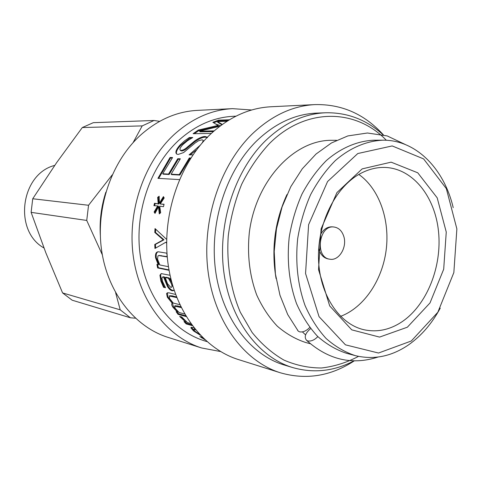 <?xml version="1.0" encoding="UTF-8"?>
<svg xmlns="http://www.w3.org/2000/svg" width="481" height="481" viewBox="0 0 481 481"><rect width="100%" height="100%" fill="white"/><g stroke="black" fill="none" stroke-linecap="round" stroke-linejoin="round"><path stroke-width="0.72" d="M202.158 142.929L203.222 140.777L202.934 140.079L201.882 139.833L198.467 140.789L195.166 142.971L183.592 152.585L178.144 154.443L176.707 154.082C174.94 152.531 176.076 149.465 180.128 144.889L184.614 140.819L189.322 137.536L192.779 137.506L187.386 140.813L182.822 144.667C180.231 147.499 179.389 149.332 180.297 150.174L181.109 150.379C182.924 150.337 185.125 149.128 187.716 146.753L194.913 140.795C199.122 137.879 202.543 136.454 205.195 136.514L207.371 137.271M206.914 341.576L205.14 341.041C173.04 331.427 146.422 298.034 140.308 255.808C134.199 213.618 149.783 167.202 178.204 140.831C195.334 125.313 213.961 117.117 234.091 116.246L235.943 116.174M193.007 154.816L189.087 154.882L200.216 145.226M211.291 133.453L193.103 133.7L198.262 130.074L218.025 125.433L212.849 122.294L218.506 120.148L229.371 119.793M227.002 121.254L217.508 121.549L222.294 124.441M219.829 126.262L199.639 131.127L214.153 130.88M179.455 179.611L157.93 178.337L170.064 157.467L172.577 157.534L162.698 173.779L168.536 174.074L177.748 158.718L180.333 158.784L171.098 174.206L179.257 174.627L189.322 157.942L190.909 157.978M166.636 243.152L165.747 242.292L154.954 248.473L154.75 244.492L163.251 239.827L154.798 232.437L155.026 228.565L166.673 239.412M170.839 278.77L170.118 278.613L171.212 280.279M174.056 290.073L173.214 290.758L172.174 290.752C170.545 290.41 168.945 288.949 167.382 286.363L163.636 277.188L162.572 277.08L161.905 278.108L162.608 281.553L165.512 287.74L163.528 287.271L160.888 281.138L159.932 275.234L161.225 273.605L170.046 275.282M192.286 325.649L186.159 323.905L184.007 321.597L185.756 322.09L179.647 316.366L181.692 316.931L187.422 322.565L190.716 323.497M204.834 339.694L199.837 336.514L202.297 337.253M200.33 335.227L193.548 330.922L190.873 327.832L191.167 327.327L193.861 327.711M176.774 297.577L169.378 296.037L169.607 298.521L173.244 303.048L179.84 304.695M181.223 307.569L174.675 306.144L175.186 308.375L179.1 312.506L184.662 314.009M186.177 316.576L178.054 314.358L176.148 311.712L177.429 312.055L172.871 307.161C171.567 305.098 171.356 303.788 172.234 303.222L167.37 297.276L166.54 293.657L167.388 292.797L169.144 292.881L175.577 294.444M169.065 270.298L157.624 267.935L156.926 264.382L158.201 264.634L155.573 257.828C155.135 254.07 156 252.05 158.171 251.755L166.817 253.186L167.178 256.926L158.808 255.555L157.96 255.904L157.54 259.133L159.83 264.965L168.464 266.696M159.391 203.144L163.42 196.609L164.195 197.95L160.227 203.992L164.063 204.233L163.48 206.674L159.71 206.157L160.654 212.734L159.277 213.907L158.52 206.77L155.014 213.408L154.124 211.983L157.684 205.922L153.926 205.67L154.503 203.271L158.195 203.812L157.666 197.36L159.163 196.236L159.391 203.144L160.065 203.355L163.811 197.288M358.85 174.441C379.268 188.889 390.049 219.865 386.159 250.096C382.263 280.321 363.985 307.557 340.572 316.36M334.109 227.032C338.744 227.766 341.973 230.88 343.777 236.369C347.366 247.114 339.045 261.027 329.96 259.217C314.502 257.774 318.789 224.507 334.109 227.032L332.473 226.852C327.519 226.575 323.527 229.178 320.478 234.656M318.711 248.382C320.268 254.455 323.479 257.984 328.331 258.97L329.96 259.217M105.85 192.172C101.323 206.133 99.483 220.442 100.319 235.095M43.969 247.974C13.215 230.952 20.641 173.948 54.72 165.398M135.432 318.2L130.423 317.785L120.214 309.83L115.632 292.737M102.339 254.846L86.736 220.442L88.546 205.273L112.193 174.928M133.069 142.653L142.202 125.896L154.022 120.484L159.644 121.344M88.546 205.273L32.732 198.755L31.115 212.355L86.736 220.442M154.022 120.484L93.308 122.673L82.299 127.549L142.202 125.896M82.299 127.549L56.608 162.674L32.732 198.755M31.115 212.355L45.869 252.88L62.584 292.923L72.144 300.192L130.423 317.785M120.214 309.83L62.584 292.923M317.827 336.616C314.466 340.037 311.141 341.48 307.852 340.945L306.662 340.41C303.878 337.169 305.201 333.243 310.642 328.619M297.42 330.056L298.28 331.156L299.729 331.872C303.018 332.377 306.349 330.904 309.734 327.453M359.788 173.906C368.067 169.354 376.461 167.196 384.98 167.436C412.722 168.35 435.016 196.488 438.522 231.511C442.141 266.534 427.056 304.75 402.134 321.687C389.935 329.84 377.248 332.527 364.069 329.756C339.43 324.284 319.655 295.003 318.524 259.301C317.28 223.635 335.173 187.428 359.788 173.906M407.359 327.206L429.996 302.952L443.692 269.222L446.254 232.034L437.187 197.823L417.761 172.805L391.125 162.157L362.175 168.885L336.916 192.598L321.11 228.824L318.536 269.667L329.701 305.928L351.749 329.852L379.563 337.097L407.359 327.206M411.297 340.999L378.511 353.03L345.454 344.835L319.041 316.654L305.555 273.491L308.598 224.705L327.579 181.529L357.792 153.535L392.201 145.935L423.605 158.904L446.338 188.618L456.872 228.902L453.848 272.565L437.836 312.247L411.297 340.999M453.21 207.66C444.131 168.783 416.053 139.869 383.05 140.187C366.606 140.855 350.036 147.817 335.245 160.654C325.799 170.214 317.592 181.541 310.624 194.637C304.545 208.507 300.228 223.196 297.673 238.696C295.262 262.584 297.721 284.854 305.056 305.495C310.684 318.284 317.694 329.275 326.094 338.474C335.107 346.452 344.841 352.17 355.303 355.627C373.893 360.089 391.708 356.457 408.736 344.733C421.416 335.75 431.926 323.551 440.265 308.129M383.05 140.187L374.038 140.211C357.666 140.873 341.179 147.757 326.473 160.45C317.081 169.901 308.922 181.096 302.002 194.041C295.971 207.756 291.69 222.276 289.159 237.602C286.778 261.213 289.243 283.237 296.555 303.661C302.158 316.318 309.145 327.194 317.508 336.303C326.479 344.216 336.177 349.885 346.591 353.319L355.303 355.627M305.567 334.89L302.405 331.89M276.106 278.655C271.08 249.513 274.693 221.482 286.941 194.571M336.538 140.302L331.764 140.314C294.174 139.785 255.826 180.519 249.326 232.467C247.09 254.81 249.561 275.679 256.746 295.063C262.241 307.088 269.083 317.448 277.266 326.148C286.051 333.712 295.532 339.165 305.718 342.508L310.335 343.729M180.483 150.397L181.59 150.944C183.405 150.908 185.6 149.705 188.173 147.348L194.577 141.985C199.11 138.702 202.772 137.103 205.573 137.187L207.173 137.47M176.653 154.046C175.775 152.182 177.08 149.326 180.567 145.49L189.706 138.185L191.666 138.173M203.637 141.252L203.204 140.506M190.163 154.906L196.591 149.825M189.706 138.185L189.322 137.536M189.598 154.894L189.316 154.587M154.635 205.718L155.177 203.475L158.868 204.016L158.321 197.607L159.169 196.976M155.279 212.873L154.81 212.127L158.363 206.115L157.684 205.922M159.884 213.39L159.199 206.956L158.52 206.77M160.227 203.992L164.027 204.395M158.321 197.607L157.666 197.36M158.868 204.016L158.195 203.812M155.177 203.475L154.503 203.271M154.81 212.127L154.124 211.983M158.201 264.634L158.886 264.418L156.265 257.654C155.874 254.359 156.517 252.393 158.207 251.755M168.993 269.895L158.303 267.695L157.678 264.532M167.147 256.632L159.067 255.501M158.303 267.695L157.624 267.935M172.234 303.222L172.817 302.741L167.971 296.831L167.394 292.797M177.429 312.055L177.97 311.514L173.437 306.65L172.432 303.06M185.666 315.728L178.583 313.798L177.285 312.019M180.85 306.818L177.399 305.916L175.012 305.85M176.515 296.927L172.108 295.839L169.709 295.803M167.16 293.242L166.54 293.657M178.583 313.798L178.054 314.358M175.114 305.724L174.543 306.229M169.787 295.725L169.294 296.074M195.262 329.467L193.609 329.551L195.316 331.517L199.302 334.127M195.635 329.918L195.214 329.539M194.637 328.691L194.041 328.962M193.987 330.279L191.33 327.278M191.24 327.302L190.873 327.832M202.603 337.56L201.978 337.157M202.098 337.235L201.767 337.945M184.325 320.027L180.826 316.69M191.576 324.687L186.628 323.28L185.407 321.993M186.147 321.603L185.756 322.09M186.628 323.28L186.159 323.905M171.903 282.906L169.126 277.94L168.452 278.246L165.193 277.531L167.538 283.736L170.743 287.301L171.422 287.319C172.132 287.097 172.156 285.979 171.495 283.97L168.452 278.246M169.126 277.94L165.867 277.224L165.193 277.531M171.705 287.163L172.583 285.329M165.193 287.139L164.165 286.898L161.538 280.808L160.6 274.94L161.297 273.587M173.833 290.368L172.811 290.356C171.182 290.019 169.589 288.564 168.031 285.997L164.304 276.888L162.957 276.906M170.737 278.325L170.118 278.613M164.165 286.898L163.528 287.271M164.304 276.888L163.636 277.188M168.031 285.997L167.382 286.363M155.64 248.076L155.453 244.408L163.961 239.791L155.501 232.443L155.688 229.196M166.636 242.412L165.747 242.292M155.501 232.443L154.798 232.437M163.961 239.791L163.251 239.827M155.453 244.408L154.75 244.492M171.098 174.206L171.693 174.621L179.858 175.048L189.845 158.471L190.578 158.496M162.698 173.779L163.287 174.182L169.132 174.489L178.271 159.235L179.984 159.277M158.688 178.379L170.581 157.984L172.222 158.027M189.845 158.471L189.322 157.942M179.858 175.048L179.257 174.627M178.271 159.235L177.748 158.718M169.132 174.489L168.536 174.074M170.581 157.984L170.064 157.467M213.702 122.769L218.687 120.905L228.036 120.605M194.384 133.682L198.581 130.772L218.296 126.166L218.025 125.433M199.639 131.127L199.97 131.818L213.33 131.608M217.508 121.549L217.713 122.3L221.867 124.747M218.687 120.905L218.506 120.148M198.581 130.772L198.262 130.074M292.761 367.586L284.133 364.971C250.132 354.816 221.819 317.755 215.536 270.256C209.253 222.799 226.365 170.304 256.938 140.656C275.36 123.208 295.238 114.027 316.57 113.113L325.583 112.77C304.136 113.69 284.133 122.974 265.584 140.632C234.794 170.647 217.52 223.809 223.809 271.843C230.104 319.925 258.58 357.377 292.761 367.586C313.738 373.503 334.157 371.254 354.004 360.84M354.299 360.846C330.838 376.178 306.211 380.164 280.435 372.805C244.438 361.622 214.526 321.987 208.051 271.362C201.575 220.773 220.003 165.013 252.585 133.634C271.897 115.464 292.695 105.784 314.977 104.599C341.781 104.016 364.592 114.111 383.405 134.884M280.435 372.805L238.36 359.541C203.391 348.665 174.405 311.117 168.007 263.516C161.61 215.951 179.16 163.672 210.546 134.151C229.148 117.051 249.272 107.924 270.917 106.764L314.977 104.599M220.563 351.539L201.701 347.991C167.737 337.403 139.646 301.701 133.345 256.728C127.05 211.778 143.813 162.506 174.086 134.602C192.027 118.428 211.514 109.782 232.533 108.652L251.671 109.999M201.701 347.991L167.989 337.361C135.029 327.08 107.834 293.091 101.641 250.517C95.466 207.972 111.496 161.436 140.68 135.011C157.984 119.697 176.834 111.49 197.222 110.389L232.533 108.652M220.526 125.733L215.987 124.128M358.507 356.379C346.621 362.638 334.289 366.504 321.506 367.983C308.67 367.995 296.158 365.368 283.958 360.101C272.186 353.331 261.568 344.125 252.116 332.473L240.296 312.199C230.652 289.544 226.413 263.089 228.253 235.979C230.561 217.971 235.023 200.763 241.636 184.361C249.362 168.789 258.658 155.159 269.522 143.464C305.892 107.083 356.006 108.598 386.345 140.272M205.573 137.187L205.195 136.514M194.577 141.985L194.162 141.354M188.173 147.348L187.716 146.753M181.59 150.944L181.109 150.379M180.567 145.49L180.128 144.889M156.265 257.654L155.573 257.828M161.171 255.525L160.474 255.682M167.971 296.831L167.37 297.276M173.437 306.65L172.871 307.161M177.399 305.916L176.828 306.421M172.108 295.839L171.489 296.272M193.963 330.261L193.548 330.922M180.904 316.793L180.393 317.37M172.108 283.652L171.495 283.97M160.6 274.94L159.932 275.234M161.538 280.808L160.888 281.138M163.925 276.803L163.257 277.104M172.811 290.356L172.174 290.752M298.274 331.162L287.716 314.556L279.972 295.232L275.403 273.923L274.212 251.485L276.473 228.836L282.088 206.914L290.825 186.622L302.296 168.771L316.017 154.052L331.409 142.983L347.841 135.931L367.43 133.003L387.187 135.925L405.333 144.528M377.958 357.07C352.164 365.38 328.397 359.83 306.656 340.416M207.479 137.656L207.083 136.983M180.772 150.739L180.297 150.174M159.506 255.405L158.808 255.555M175.246 305.645L174.675 306.144M169.985 295.605L169.378 296.037M194.198 328.721L193.765 329.377M163.239 276.779L162.572 277.08M173.815 290.392L173.214 290.758M383.116 134.818C366.552 119.709 347.378 112.362 325.583 112.77"/></g></svg>

